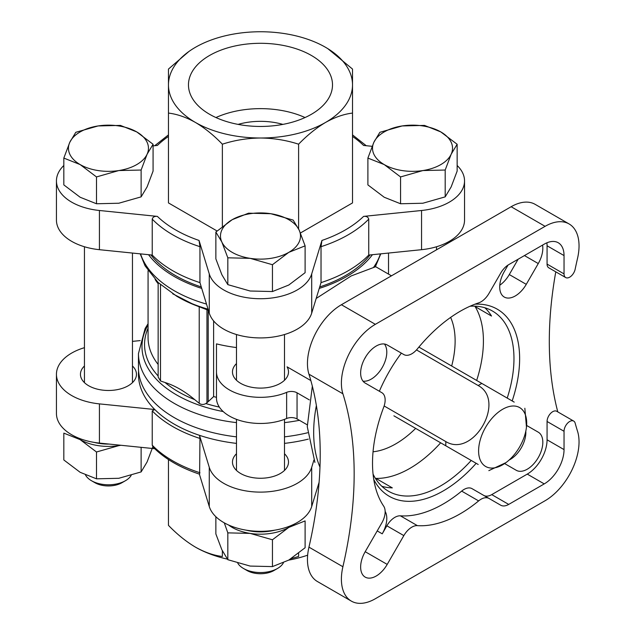<?xml version="1.0" encoding="UTF-8"?>
<svg xmlns="http://www.w3.org/2000/svg" width="635" height="635" viewBox="0 0 635 635"><rect width="100%" height="100%" fill="white"/><g stroke="black" fill="none" stroke-linecap="round" stroke-linejoin="round"><path stroke-width="0.95" d="M153.075 446.159L147.098 461.955L141.121 471.924L118.808 478.29L96.496 478.822L80.161 472.313L63.825 459.962L63.825 433.133L80.161 439.642A40.013 23.098 0 0 0 118.808 445.627A40.013 23.098 0 0 0 120.88 445.27M76.478 437.197A40.013 23.098 0 0 0 80.161 439.642L96.496 451.993L118.808 445.627M224.282 522.843L227.822 532.868L250.134 533.4A40.013 23.098 0 0 0 288.782 527.423A40.013 23.098 0 0 0 292.465 524.97M228.513 524.97A40.013 23.098 0 0 0 250.134 533.4L272.447 539.766L288.782 527.423L305.11 520.906L305.11 547.743L288.782 560.086L272.447 566.603L272.447 539.766M445.191 170.029L422.878 170.561L400.566 176.935L384.231 164.584L367.895 158.075L367.895 184.904L384.231 197.255L400.566 203.764L422.878 203.232L445.191 196.866L451.167 186.896L457.144 171.101L457.144 144.264L451.167 154.234L445.191 170.029L445.191 196.866M141.121 170.029L118.808 170.561L96.496 176.935L80.161 164.584L63.825 158.075L63.825 184.904L80.161 197.255L96.496 203.764L118.808 203.232L141.121 196.866L147.098 186.896L153.075 171.101L153.075 144.264L147.098 154.234L141.121 170.029L141.121 196.866M272.447 264.708L250.134 258.342L227.822 257.81L221.845 242.006L215.86 232.045L215.86 258.874L221.845 274.677L227.822 284.639L250.134 291.005L272.447 291.544L288.782 285.028L305.11 272.685L305.11 245.848L288.782 252.365L272.447 264.708L272.447 291.544M246.094 530.146A36.005 20.788 0 0 0 274.884 530.146M94.059 442.365A36.005 20.788 0 0 0 109.347 444.095M316.182 298.466L351.226 275.923L375.341 266.843L380.778 253.841M310.848 380.571L287.076 366.839A28.003 16.169 180 0 1 288.496 371.927A28.003 16.169 180 0 1 260.485 388.096A28.003 16.169 180 0 1 232.481 371.927A28.003 16.169 180 0 1 236.482 363.593M319.095 482.314L311.706 506.5A52.014 30.028 180 0 1 260.485 531.32A52.014 30.028 180 0 1 209.264 506.5L199.374 474.107M154.726 448.715L99.425 443.087A52.014 30.028 180 0 1 56.444 413.512L56.444 374.309A52.014 30.028 180 0 1 84.447 347.67M300.426 232.997L352.512 202.922L352.512 113.078C343.852 114.109 334.867 117.229 325.557 122.444C316.262 127.968 307.276 135.215 298.601 144.193C286.345 140.216 273.645 138.152 260.485 138.009C247.333 138.152 234.625 140.216 222.369 144.193C213.717 135.231 204.732 127.984 195.421 122.444C186.126 117.237 177.141 114.109 168.465 113.078L168.465 69.064L189.079 51.34M168.465 113.078L168.465 202.922L217.051 230.973M457.144 165.497A52.014 30.028 180 0 1 464.534 180.919L464.534 220.123A52.014 30.028 180 0 1 421.553 249.69L368.737 255.072A124.031 71.604 0 0 1 321.024 282.623L321.024 246.682L321.929 240.451L311.706 273.907A52.014 30.028 180 0 1 260.485 298.728A52.014 30.028 180 0 1 209.264 273.907L199.049 240.451L199.954 246.682L199.954 282.623A124.031 71.604 0 0 1 152.233 255.072L152.233 219.138A124.031 71.604 0 0 0 199.954 246.682M464.534 180.919A52.014 30.028 180 0 1 421.553 210.495L363.601 216.392C366.427 216.106 368.141 217.019 368.737 219.138L368.737 255.072M352.512 136.43A120.031 69.294 0 0 1 363.601 145.447L372.126 146.312M153.075 145.883L157.377 145.447A120.031 69.294 0 0 1 168.465 136.43M152.233 219.138C152.837 217.019 154.551 216.106 157.377 216.392L99.425 210.495A52.014 30.028 180 0 1 56.444 180.919A52.014 30.028 180 0 1 63.825 165.497M158.147 282.535L158.147 377.039L160.496 380.968L165.021 382.5C174.966 385.643 184.864 391.358 194.699 399.629L199.223 403.328C201.231 404.749 203.446 404.828 205.883 403.558L208.201 401.677L208.201 310.221L194.699 305.038L172.72 293.799M236.482 347.559A112.427 64.905 180 0 1 216.479 343.876L216.479 371.927A44.013 25.408 180 0 0 240.665 394.613A44.013 25.408 180 0 0 286.639 392.359A8.001 4.62 180 0 1 297.053 392.811L309.34 399.899M152.233 445.191L152.233 410.893L154.789 409.519A122.031 70.453 0 0 0 199.501 435.332L199.954 438.444L199.62 474.194C180.086 467.685 164.592 458.676 153.154 447.159L152.233 445.191A124.031 71.604 0 0 0 199.954 472.742M377.198 530.916L382.23 533.821L386.858 525.804A16.002 9.239 120 0 1 400.391 515.826A124.031 71.604 -60 0 0 461.661 491.109A16.002 9.239 120 0 1 472.035 488.656L489.014 498.451A16.002 9.239 120 0 0 478.631 500.912A124.031 71.604 -60 0 1 417.37 525.629A16.002 9.239 120 0 0 403.836 535.599L387.207 564.404A22.003 12.708 120 0 1 365.196 577.112A22.003 12.708 120 0 1 365.196 551.704L387.207 564.404M564.039 273.899A8.001 4.62 120 0 0 565.698 277.558L548.727 267.764A8.001 4.62 120 0 1 547.068 264.096L564.039 273.899L564.039 255.572A28.003 16.169 120 0 0 558.244 242.753A28.003 16.169 120 0 0 544.235 244.142L508.714 264.652A16.002 9.239 120 0 0 500.713 273.098L489.014 293.362A16.002 9.239 120 0 1 478.631 302.887A124.031 71.604 -60 0 0 417.37 348.917A16.002 9.239 120 0 1 403.836 354.568L387.207 344.964A22.003 12.708 120 0 0 365.196 357.672A22.003 12.708 120 0 0 365.196 383.08L381.833 392.676A16.002 9.239 120 0 1 383.699 407.225A124.031 71.604 -60 0 0 383.699 506.19A16.002 9.239 120 0 1 381.833 522.899L365.196 551.704M565.698 277.558A8.001 4.62 120 0 0 575.159 269.192A360.085 207.891 120 0 1 577.54 258.326A48.014 27.718 -60 0 0 569.095 223.949A48.014 27.718 -60 0 0 545.092 226.33L375.349 324.326A48.014 27.718 -60 0 0 342.9 393.787A360.085 207.891 120 0 1 342.9 566.737A48.014 27.718 -60 0 0 351.345 601.115A48.014 27.718 -60 0 0 375.349 598.734L545.092 500.729A48.014 27.718 -60 0 0 577.54 431.268A360.085 207.891 120 0 1 575.159 423.148A8.001 4.62 120 0 0 573.699 421.084A8.001 4.62 120 0 0 567.531 423.228A8.001 4.62 120 0 0 564.039 431.284L564.039 449.604A28.003 16.169 120 0 1 544.235 483.902L508.714 504.412A16.002 9.239 120 0 1 500.713 505.206L472.035 488.656M381.818 486.267A104.021 60.055 120 0 0 392.319 487.878L375.912 478.401A104.021 60.055 -60 0 0 440.658 442.809M484.87 307.761A104.021 60.055 120 0 1 491.522 316.055L475.115 306.586A104.021 60.055 -60 0 1 476.663 380.444M509.151 460.018A22.003 12.708 120 0 0 525.812 431.165M499.777 285.218A22.003 12.708 120 0 0 509.286 274.55L518.152 259.199M364.419 359.085A22.003 12.708 120 0 0 366.038 356.291M569.095 223.949L535.146 204.351A48.014 27.718 120 0 0 511.143 206.724L341.4 304.729A48.014 27.718 120 0 0 308.951 374.19A360.085 207.891 120 0 1 308.951 547.14A48.014 27.718 120 0 0 317.397 581.509L351.345 601.115M236.482 422.616A122.031 70.453 0 0 1 174.204 403.36A122.031 70.453 0 0 1 138.462 353.544L138.462 367.776A122.031 70.453 0 0 0 174.204 417.592A122.031 70.453 0 0 0 236.482 436.856M284.496 436.856A122.031 70.453 0 0 0 307.594 432.768M213.614 320.905L213.614 396.581L208.201 401.677M148.542 254.691A122.031 70.453 0 0 0 174.204 276.471A122.031 70.453 0 0 0 201.716 288.401M319.254 288.401A122.031 70.453 0 0 0 372.435 254.691M138.589 371.046A122.031 70.453 0 0 0 154.789 409.519L99.425 403.884A52.014 30.028 180 0 1 56.444 374.309M313.904 460.105L311.706 467.304A52.014 30.028 180 0 1 260.485 492.117A52.014 30.028 180 0 1 209.264 467.304L199.501 435.332A122.031 70.453 0 0 0 236.482 443.389M284.496 443.389A122.031 70.453 0 0 0 308.308 439.126M150.908 254.937A120.031 69.302 0 0 0 175.609 275.653A120.031 69.302 0 0 0 201.271 286.933M319.707 286.933A120.031 69.302 0 0 0 370.07 254.937M321.024 282.623L311.706 313.111A52.014 30.028 180 0 1 260.485 337.923A52.014 30.028 180 0 1 209.264 313.111L199.954 282.623M152.233 255.072L99.425 249.69A52.014 30.028 180 0 1 56.444 220.123L56.444 180.919M555.784 271.836A360.085 207.891 120 0 0 557.8 411.901M382.23 533.821A22.003 12.708 120 0 0 385.143 511.381M483.775 495.427A16.002 9.239 120 0 0 491.736 494.617L527.264 474.107A28.003 16.169 120 0 0 547.068 439.801L547.068 421.481L564.039 431.284M573.699 421.084L556.728 411.282A8.001 4.62 120 0 0 550.561 413.425A8.001 4.62 120 0 0 547.068 421.481M547.068 264.096L547.068 245.777A28.003 16.169 120 0 0 546.886 242.816M362.998 381.151A22.003 12.708 120 0 0 382.23 367.506A22.003 12.708 120 0 0 384.429 344.019M504.627 463.574L516.263 470.297A22.003 12.708 120 0 0 538.266 457.589A22.003 12.708 120 0 0 538.266 432.181L526.629 425.466L538.266 432.181M508.071 265.041L504.261 271.645A22.003 12.708 120 0 0 504.261 297.053A22.003 12.708 120 0 0 526.264 284.345L538.266 263.557A22.003 12.708 120 0 0 542.568 245.102M474.996 304.181A108.021 62.365 -60 0 1 512.175 400.947M476.163 463.312A108.021 62.365 -60 0 1 373.769 479.504M379.365 391.255A108.021 62.365 -60 0 1 401.368 353.139M469.979 306.253A104.021 60.055 -60 0 1 492.427 311.007A104.021 60.055 -60 0 1 507.214 398.081M471.21 460.454A104.021 60.055 -60 0 1 388.406 491.18A104.021 60.055 -60 0 1 373.062 474.123M393.89 415.814L445.841 445.81A48.411 27.948 -60 0 1 445.841 441.595L384.143 405.971M132.461 365.982A28.003 16.169 180 0 1 136.461 374.309A28.003 16.169 180 0 1 108.45 390.477A28.003 16.169 180 0 1 80.447 374.309A28.003 16.169 180 0 1 84.447 365.982M132.461 341.376L140.2 340.59M284.496 453.755A28.003 16.169 180 0 1 288.496 462.089A28.003 16.169 180 0 1 260.485 478.258A28.003 16.169 180 0 1 232.481 462.089A28.003 16.169 180 0 1 236.482 453.755M298.601 228.933L298.601 144.193M222.369 226.481L222.369 144.193M327.851 48.681L352.512 69.064L352.512 113.078M168.465 459.55L168.465 525.367C177.125 534.329 186.111 541.584 195.421 547.124C204.716 552.331 213.701 555.45 222.369 556.49L222.369 550.847M291.235 558.594L298.601 556.49L298.601 553.307M307.65 555.173A92.019 53.126 180 0 1 288.727 560.118M227.37 559.117A92.019 53.126 180 0 1 195.421 547.124M168.465 84.876A92.019 53.126 0 0 0 195.421 122.444A92.019 53.126 0 0 0 260.485 138.009A92.019 53.126 0 0 0 325.557 122.444A92.019 53.126 0 0 0 352.512 84.876A92.019 53.126 0 0 0 325.557 47.307A92.019 53.126 0 0 0 260.485 31.75A92.019 53.126 0 0 0 195.421 47.307A92.019 53.126 0 0 0 168.465 84.876M209.566 114.276A72.017 41.577 0 0 0 288.044 123.293A72.017 41.577 0 0 0 332.502 84.876A72.017 41.577 0 0 0 260.485 43.299A72.017 41.577 0 0 0 188.468 84.876A72.017 41.577 0 0 0 209.566 114.276M282.885 124.396A50.014 28.877 0 0 0 238.093 124.396M305.038 117.546A72.017 41.577 0 0 0 215.94 117.546M445.841 441.595C473.186 458.319 506.389 400.875 478.203 385.548L416.497 349.925M478.203 464.487L445.841 445.81M478.203 385.548A48.411 27.948 -60 0 1 480.028 384.437A48.411 27.948 -60 0 1 481.846 383.437L418.878 347.083M481.846 383.437L514.207 402.122M502.658 409.265A34.004 19.637 -60 0 1 526.471 427.117A34.004 19.637 -60 0 1 505.976 462.613A34.004 19.637 -60 0 1 478.663 452.803A34.004 19.637 -60 0 1 502.658 409.265M227.822 257.81L227.822 284.639M215.86 232.045L232.196 219.694L248.531 213.185L270.843 213.717L293.156 220.083L299.133 230.053L305.11 245.848M63.825 158.075L69.81 142.272L75.787 132.31L98.1 125.944L120.412 125.405L136.747 131.921L153.075 144.264M96.496 176.935L96.496 203.764M400.566 176.935L400.566 203.764M367.895 158.075L373.88 142.272L379.857 132.31L402.169 125.944L424.482 125.405L440.809 131.921L457.144 144.264M250.134 258.342A40.013 23.098 0 0 0 288.782 252.365A40.013 23.098 0 0 0 299.133 230.053A40.013 23.098 0 0 0 270.843 213.717A40.013 23.098 0 0 0 232.196 219.694A40.013 23.098 0 0 0 221.845 242.006A40.013 23.098 0 0 0 250.134 258.342M118.808 170.561A40.013 23.098 0 0 0 147.098 154.234A40.013 23.098 0 0 0 136.747 131.921A40.013 23.098 0 0 0 98.1 125.944A40.013 23.098 0 0 0 69.81 142.272A40.013 23.098 0 0 0 80.161 164.584A40.013 23.098 0 0 0 118.808 170.561M422.878 170.561A40.013 23.098 0 0 0 451.167 154.234A40.013 23.098 0 0 0 440.809 131.921A40.013 23.098 0 0 0 402.169 125.944A40.013 23.098 0 0 0 373.88 142.272A40.013 23.098 0 0 0 384.231 164.584A40.013 23.098 0 0 0 422.878 170.561M272.447 566.603L250.134 566.071L227.822 559.697L221.845 549.735L215.86 533.932L215.86 516.715M227.822 559.697L227.822 532.868M141.121 471.924L141.121 447.326M96.496 478.822L96.496 451.993M237.792 563.213A24.003 13.859 0 0 0 243.515 568.492L246.983 570.5A19.098 11.025 0 0 0 273.995 570.5L277.463 568.492A24.003 13.859 0 0 0 283.385 562.856M246.983 570.5L243.515 568.492A24.003 13.859 0 0 0 277.463 568.492M85.558 475.083A24.003 13.859 0 0 0 91.48 480.719L94.948 482.719A19.098 11.025 0 0 0 121.96 482.719L125.428 480.719A24.003 13.859 0 0 0 131.143 475.44M94.948 482.719L91.48 480.719A24.003 13.859 0 0 0 125.428 480.719M307.237 424.823L297.053 418.941L297.053 392.811M216.479 371.927L216.479 398.058A44.013 25.408 180 0 0 240.665 420.743A44.013 25.408 180 0 0 286.639 418.497A8.001 4.62 180 0 1 297.053 418.941M321.929 240.451A120.031 69.294 0 0 0 363.601 216.392M157.377 216.392A120.031 69.294 0 0 0 199.049 240.451M148.066 328.152A115.943 66.937 0 0 0 158.147 375.976M148.066 324.969A118.515 68.421 0 0 0 223.21 411.559M205.883 403.558A115.943 66.937 0 0 0 219.361 407.099M165.021 382.5A115.943 66.937 0 0 0 194.699 399.629M148.066 270.724L148.066 337.582A112.427 64.905 0 0 0 158.147 364.458M155.138 279.519A112.427 64.905 0 0 0 158.147 283.718M213.614 396.581A112.427 64.905 0 0 0 216.479 397.312M208.066 309.181A118.515 68.421 0 0 1 176.689 296.196L178.506 297.251A115.943 66.937 0 0 0 194.699 305.038M205.883 308.967A115.943 66.937 0 0 0 208.216 309.666M152.233 410.893A124.031 71.604 0 0 0 199.954 438.444M321.024 246.682A124.031 71.604 0 0 0 368.737 219.138M461.661 491.109L478.631 500.912M400.391 515.826L417.37 525.629M341.4 304.729L375.349 324.326M511.143 206.724L545.092 226.33M319.969 467.13A128.032 73.914 -60 0 1 316.381 405.535M284.496 422.616A122.031 70.453 0 0 0 299.426 420.314M373.745 267.121A122.031 70.453 0 0 0 380.421 253.881M140.549 253.881A122.031 70.453 0 0 0 174.204 290.703A122.031 70.453 0 0 0 206.502 304.07M308.951 547.14L342.9 566.737M308.951 374.19L342.9 393.787M415.671 428.387A84.018 48.506 -60 0 1 373.047 451.787M450.628 317.405A84.018 48.506 -60 0 1 451.675 366.022M386.858 525.804L403.836 535.599M491.736 494.617L508.714 504.412M527.264 474.107L544.235 483.902M547.068 439.801L564.039 449.604M547.068 245.777L564.039 255.572M524.439 255.572L538.266 263.557M509.286 274.55L526.264 284.345M99.425 249.69L99.425 210.495M209.264 313.111L209.264 273.907M311.706 313.111L311.706 273.907M421.553 249.69L421.553 210.495M99.425 403.884L99.425 443.087M311.706 467.304L311.706 506.5M209.264 467.304L209.264 506.5M199.223 403.328L199.223 306.562M206.954 402.828L206.954 309.459M160.496 380.968L160.496 284.678M286.639 418.497L286.639 392.359M132.461 382.643L132.461 253.055M84.447 382.643L84.447 246.761M284.496 470.416L284.496 419.354M284.496 380.254L284.496 334.534M236.482 470.416L236.482 419.354M236.482 380.254L236.482 334.534M436.531 249.809L436.531 246.761M388.517 274.114L388.517 253.055M391.271 275.701L375.483 266.589M154.726 145.717L168.465 134.882M352.512 134.882L366.252 145.717M314.912 462.415L307.269 426.688L312.341 386.159M386.874 278.471L399.574 271.137M138.462 353.544L145.105 328.541L148.066 323.707M176.689 296.196L158.075 282.464L145.074 265.835L140.2 253.841M526.471 427.117L524.843 408.265M505.976 462.613L488.839 470.63"/></g></svg>
